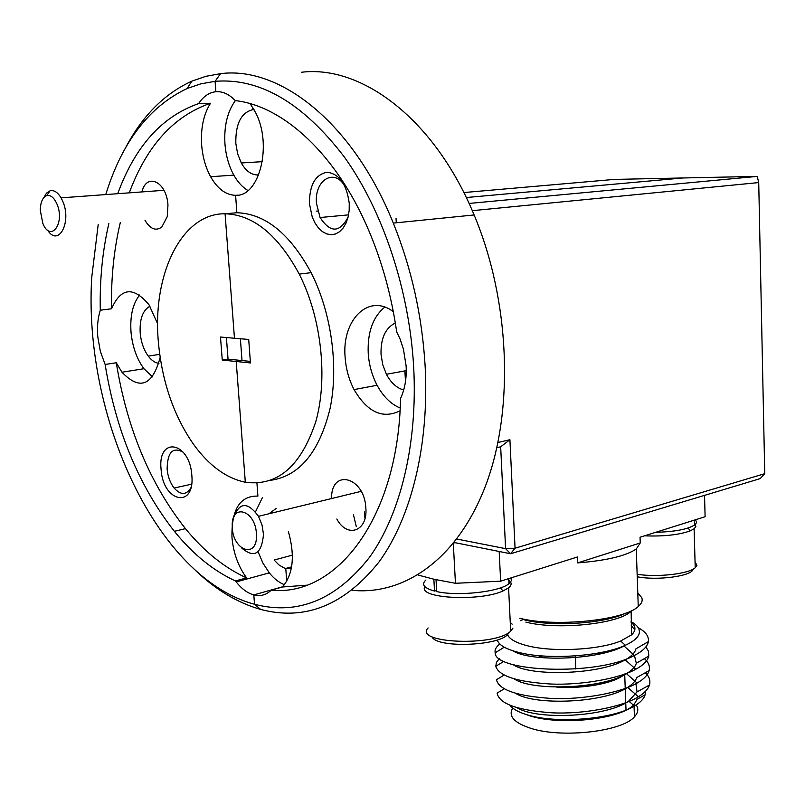 <?xml version="1.0" encoding="UTF-8"?>
<svg xmlns="http://www.w3.org/2000/svg" width="805" height="805" viewBox="0 0 805 805"><rect width="100%" height="100%" fill="white"/><g stroke="black" fill="none" stroke-linecap="round" stroke-linejoin="round"><path stroke-width="1.21" d="M42.786 223.287C50.655 243.301 65.557 223.015 56.793 203.655C53.935 197.497 50.604 194.81 46.791 195.575C42.715 197.235 40.542 202.065 40.25 210.075L42.786 223.287M43.852 197.567L46.539 193.099L50.031 190.805C53.995 189.869 57.678 192.224 61.069 197.859L62.559 200.858C72.219 221.767 58.493 247.719 47.576 230.109M232.293 527.003C232.635 551.073 257.862 559.425 256.433 534.5C255.95 509.766 230.562 502.411 232.293 527.003M233.953 516.83C239.628 501.988 247.809 501.817 258.506 516.317L262.027 525.031L263.507 534.45C261.565 554.172 254.239 558.65 241.53 547.873M695.148 519.879C697.019 521.549 696.818 523.26 694.534 525.021C687.722 529.308 674.751 531.743 655.612 532.336M694.494 523.492L695.832 526.722L694.111 528.794L690.358 530.827C679.028 534.902 663.743 536.573 644.523 535.828M693.055 569.437C691.445 576.179 657.403 580.737 637.228 576.793M637.147 574.277C657.403 577.497 688.597 573.955 695.218 567.756L696.929 565.502L695.037 561.538M508.8 580.174C511.225 581.995 511.739 583.947 510.33 586.05L508.589 587.841L502.944 590.991C480.193 601.536 419.848 598.578 424.487 587.429L424.778 586.543M508.347 633.364C502.632 645.852 436.3 648.709 431.933 636.685M428.119 627.93C412.925 643.265 495.085 646.828 510.682 631.19L512.966 628.081M512.151 624.147L510.249 622.396M436.622 590.407L434.519 591.061L433.855 579.228M511.064 577.899L511.326 580.727L508.961 583.635C499.895 591.836 457.874 596.515 436.692 591.564L436.028 579.701M434.519 591.061C423.933 588.103 421.065 584.42 425.925 580.003M292.416 555.138L274.123 560.028L278.902 564.909L284.044 567.907L285.775 568.441L291.621 566.841L285.775 568.441L286.711 581.411L285.775 568.441L291.319 568.481M149.961 306.232C142.737 310.207 139.476 319.162 140.201 333.099C141.086 342.216 143.773 349.883 148.251 356.102C151.561 360.449 155.124 362.874 158.937 363.357M253.766 109.621L252.84 109.651L252.679 107.317L252.84 109.651C241.148 112.569 235.473 123.819 235.825 143.411L237.626 153.795L241.299 162.972C245.797 170.871 251.2 174.866 257.53 174.947L258.465 174.876L257.53 174.947L257.691 177.261L257.53 174.947L258.717 174.846M191.832 475.232C189.638 441.2 157.347 436.099 161.091 469.436C162.952 502.27 195.122 509.303 191.832 475.232M183.309 452.279C172.803 446.523 167.4 452.138 167.118 469.144C167.863 476.62 170.187 482.92 174.091 488.031C180.763 495.327 186.358 495.226 190.876 487.739M145.021 220.339C150.243 229.073 155.828 231.307 161.795 227.05L167.239 216.626L167.963 205.023C166.655 181.668 146.711 172.109 141.891 191.922M124.775 149.307C141.67 116.544 164.019 93.823 191.811 81.174L205.889 76.314L220.56 73.658L215.086 81.325L215.871 91.72C209.129 92.454 203.353 96.429 198.563 103.634L210.507 103.251C203.534 114.421 200.586 128.408 201.673 145.202C202.649 157.035 205.637 167.541 210.608 176.718C217.571 188.863 225.893 195.062 235.593 195.323L237.888 195.142L235.593 195.323L236.881 212.741L228.771 213.446M235.352 100.615C227.362 111.714 223.901 126.174 224.957 143.984C225.903 155.677 228.862 166.061 233.822 175.128C237.817 182.202 242.536 187.334 248 190.523M108.866 223.498C102.497 250.858 99.639 279.758 100.293 310.217C97.787 318.096 96.962 327.011 97.808 336.953L100.333 351.302L105.123 364.464C115.88 430.504 138.953 486.119 174.363 531.31C192.898 554.162 213.255 570.705 235.422 580.948L236.177 581.924C241.651 588.827 247.527 593.164 253.806 594.915L282.716 586.744L253.806 594.915L254.511 604.253L260.619 609.405C237.586 602.865 215.881 589.874 195.494 570.433M100.293 310.217L111.543 308.778C120.891 287.516 133.378 286.178 149.016 304.783L157.659 323.862M139.657 294.992C132.775 303.686 129.897 316.124 131.034 332.294C132.463 346.784 136.769 358.929 143.944 368.73L152.558 376.891M235.422 580.948L246.592 577.899C238.26 566.448 233.39 552.975 231.971 537.468C231.377 509.384 240.031 495.598 257.902 496.111L256.936 483.06L257.902 496.111M258.053 551.757L262.953 563.138L269.303 572.868C274.002 578.674 279.053 582.629 284.477 584.732M250.174 103.674L255.648 112.7C272.654 145.041 259.321 197.004 235.593 195.323L236.881 212.741L225.078 213.768C181.085 213.144 151.964 275.491 158.434 342.658C162.097 381.832 173.729 415.632 193.341 444.038C208.787 465.461 226.114 478.19 245.314 482.245C277.534 486.542 301.05 466.246 315.872 421.387C328.048 377.927 321.437 317.774 299.249 274.113C277.977 234.798 253.253 214.683 225.078 213.768L234.456 338.231L220.49 337.033L222.261 360.077L236.207 361.495L245.314 482.245L236.207 361.495L242.013 360.56L228.046 359.141L222.261 360.077M218.165 91.659L215.871 91.72L218.165 91.659M246.592 577.899C224.374 567.767 203.997 551.345 185.442 528.644C150.002 483.755 126.949 428.451 116.282 362.753L105.123 364.464M316.164 211.101L317.723 211.091M469.063 203.444L757.253 176.396L683.012 177.965L466.286 197.537L683.012 177.965L614.255 179.414L463.831 192.556M250.325 361.395L242.013 360.56L240.383 338.744L242.013 360.56L236.207 361.495L250.446 362.954L248.705 339.458L234.456 338.231L225.078 213.768L236.881 212.741C265.127 213.627 289.87 233.601 311.112 272.664L299.249 274.113M98.21 224.424L91.72 277.524C83.217 417.795 157.206 578.352 254.511 604.253C297.578 615.533 335.826 599.997 369.264 557.624C400.296 514.697 417.926 443.937 413.649 366.637C409.192 289.357 382.647 210.186 344.067 156.633C302.72 102.809 259.723 77.703 215.086 81.325L200.827 83.851L187.142 88.5C149.136 106.582 122.008 141.942 105.757 194.579M198.563 103.634C161.956 116.413 135.009 146.43 117.721 193.693M226.396 337.547L228.046 359.141M210.507 103.251C173.779 115.96 146.701 145.826 129.263 192.848M120.317 222.502C113.877 249.711 110.949 278.48 111.543 308.778M116.282 362.753L121.958 372.222C139.808 390.727 152.537 385.796 160.145 357.42M262.45 497.53L255.507 511.829M276.145 508.438L269.031 513.751M395.325 323.016C385.414 327.927 380.654 338.352 381.027 354.301L382.727 364.685L386.42 374.285C390.968 382.828 396.734 388.06 403.697 389.982M220.56 73.658C280.12 65.899 353.073 123.074 393.293 223.096C411.526 268.266 422.132 315.922 425.131 366.064C429.427 445.507 411.053 518.138 378.934 562.051C344.349 605.36 304.904 621.148 260.619 609.405L254.511 604.253L253.806 594.915C260.407 596.575 266.203 594.996 271.225 590.166C336.148 597.099 398.223 518.49 400.568 398.405C404.885 389.097 406.746 378.27 406.123 365.923L403.416 349.028L400.065 339.006L396.664 331.811C391.532 296.059 382.274 262.37 368.871 230.743C336.792 154.721 283.481 105.888 235.241 100.605C229.113 94.165 222.653 91.196 215.871 91.72L215.086 81.325L220.56 73.658M349.249 203.383C346.693 184.254 339.297 173.87 327.061 172.21C315.258 174.615 309.392 185.12 309.452 203.746L312.26 217.109L314.966 222.955L318.377 227.855L322.332 231.568L326.649 233.893L331.097 234.718L335.484 233.993L339.569 231.729L343.151 228.036L346.039 223.076L348.092 217.109L349.179 210.427L349.249 203.383M345.234 186.931C334.93 167.319 314.111 179.847 316.476 203.383L320.078 217.531C330.352 233.078 339.69 232.937 348.082 217.109M336.842 518.994C347.146 538.636 367.955 531.36 365.852 508.036C364.585 476.58 330.915 468.108 331.59 498.537M393.333 311.736C368.76 292.738 341.712 319.887 345.103 357.088C345.919 368.811 348.907 379.638 354.059 389.59C367.402 412.23 382.727 419.304 400.035 410.812M384.76 307.138C372.926 316.868 367.412 332.213 368.217 353.174C369.002 364.756 371.96 375.452 377.092 385.263C383.24 396.593 390.938 404.191 400.186 408.034M519.819 618.27C554.957 627.407 624.177 620.373 638.254 606.497C641.746 603.498 642.903 600.53 641.716 597.592L637.791 593.054M507.472 634.461C509.173 638.969 515.663 642.692 526.963 645.64C552.2 652.402 598.87 650.098 620.675 641.011L631.533 634.873C636.212 630.466 636.061 626.28 631.09 622.305M497.238 639.955C498.818 645.328 506.707 649.655 520.926 652.946C549.634 659.768 601.909 656.306 625.344 645.258C634.34 641.152 639.029 636.785 639.401 632.136C639.562 628.292 636.785 624.801 631.07 621.661M523.602 713.653L530.233 715.947C561.256 725.858 621.732 719.066 633.998 704.546L637.188 699.203L645.087 694.856C643.96 698.74 640.418 702.453 634.461 705.975C613.35 719.338 556.466 723.947 527.587 714.931C518.812 712.345 512.976 709.155 510.088 705.381M645.369 691.415L645.087 694.856M537.971 657.252L542.973 655.954M596.364 653.368L600.218 653.912M638.254 606.497L636.272 549L640.237 542.952L640.045 537.247L705.11 516.73L704.536 495.367M636.272 549C625.988 555.953 606.457 560.582 577.658 562.906L577.416 556.98L500.64 581.18L455.449 583.283L434.217 579.308L417.926 575.001M636.181 704.918C638.788 708.813 638.204 712.777 634.431 716.812C622.185 731.614 561.81 738.467 530.807 728.324C514.013 722.82 507.995 716.068 512.745 708.058M517.213 707.837C537.73 720.435 606.789 716.973 628.735 701.085L637.037 691.918L635.94 683.707M515.784 693.437C535.164 705.925 604.656 702.956 627.588 687.39C632.539 684.331 635.568 681.06 636.685 677.589L649.132 670.565C650.118 666.188 648.518 662.213 644.332 658.641M514.395 679.018C532.618 691.364 602.482 688.889 626.421 673.644C631.975 670.404 635.276 666.922 636.322 663.219L634.431 655.421M633.102 653.952L630.023 651.446M513.037 664.578C530.062 676.753 600.268 674.761 625.213 659.838C631.412 656.427 634.984 652.764 635.93 648.83L648.407 641.605C649.021 636.322 645.62 631.684 638.204 627.699M512.916 650.822C530.646 662.203 598.648 660.13 623.986 645.972L634.41 655.421C642.752 651.175 647.421 646.566 648.407 641.605M634.823 629.872L631.201 625.545M504.222 688.828L497.108 693.095C499.08 703.801 517.434 710.372 552.19 712.817C583.152 714.387 622.527 706.981 638.405 696.768C644.423 693.095 648.106 689.181 649.464 685.015C650.671 680.537 649.273 676.452 645.268 672.749M504.121 675.073L496.444 679.732C498.929 689.955 517.283 696.194 551.516 698.448C581.975 699.897 620.907 692.823 637.117 683.053C643.859 679.168 647.864 675.013 649.132 670.565M620.222 647.743L619.528 647.562M499.452 658.51L496.413 662.394L495.8 666.309C498.798 676.049 517.142 681.956 550.841 684.029C580.808 685.367 619.256 678.615 635.779 669.267C643.306 665.202 647.643 660.804 648.78 656.095L648.548 651.326L645.892 646.888M499.804 643.99C496.081 646.908 494.542 649.846 495.186 652.825C494.31 671.863 597.058 676.411 634.41 655.421M523.351 619.498L520.433 620.625M455.57 542.781L453.879 542.862M453.316 543.566L455.449 583.283M499.181 551.475L500.64 581.18M640.237 542.952L577.658 562.906M626.008 710.04L624.7 673.986C616.217 682.922 583.716 689.231 556.114 687.027M497.943 442.509L509.917 439.711L515.059 548.205L764.75 473.672L760.162 478.623L510.561 553.749L454.171 542.5M356.323 526.671L353.455 514.757M396.03 218.165L396.291 222.794M404.875 370.914L405.489 381.53M456.858 539.048L505.59 548.648L500.67 446.815L496.826 447.731M364.504 511.95L364.876 517.867M764.75 473.672L758.723 182.574L472.304 210.679M757.253 176.396L758.723 182.574M509.917 439.711L500.67 446.815M505.59 548.648L510.561 553.749L515.059 548.205L505.59 548.648M352.077 590.317C405.489 595.589 459.303 557.603 486.763 482.527C514.103 407.592 509.887 300.144 474.115 214.955C434.791 119.492 361.958 64.792 301.452 72.259M270.742 480.303C299.53 476.067 319.313 452.128 330.08 408.477C338.845 366.406 331.419 312.521 311.112 272.664M306.594 585.205L282.464 586.996L271.225 590.166M282.464 586.996C293.201 574.277 295.163 555.732 288.331 531.35M254.038 109.621L252.84 109.651M524.608 619.931C552.522 627.045 605.491 623.503 625.545 613.229M631.724 610.613L630.707 611.548C618.24 623.986 557.12 630.265 525.866 622.104M61.069 197.859L163.948 190.302M46.791 195.575L50.031 190.805M258.506 516.317L361.143 491.352M694.534 525.021L694.403 520.111M688.054 528.04L690.358 530.827M695.218 567.756L694.111 528.794M425.06 586.825L424.487 587.429M500.489 587.861L502.944 590.991M510.682 631.19L508.589 587.841M508.961 583.635L508.72 578.634M262.319 161.654L241.299 162.972M233.822 175.128L210.608 176.718M269.303 572.868L236.177 581.924M185.442 528.644L174.363 531.31M143.944 368.73L121.958 372.222M163.314 224.162L161.795 227.05M191.6 484.197L174.091 488.031M187.142 88.5L191.811 81.174M159.712 354.351L148.251 356.102M620.675 641.011L625.344 645.258M634.431 716.812L633.998 704.546M631.533 634.873L631.14 610.884M637.037 691.918L649.464 685.015M636.322 663.219L648.78 656.095M638.405 696.768L627.588 687.39M637.117 683.053L626.421 673.644M495.8 666.309L504.051 661.247M635.779 669.267L625.213 659.838M495.186 652.825L504.242 647.2M634.461 705.975L628.735 701.085M575.253 655.914L575.796 668.995M474.115 214.955L393.293 223.096M377.092 385.263L354.059 389.59M348.575 214.855L320.078 217.531M406.253 370.652L386.42 374.285"/></g></svg>
